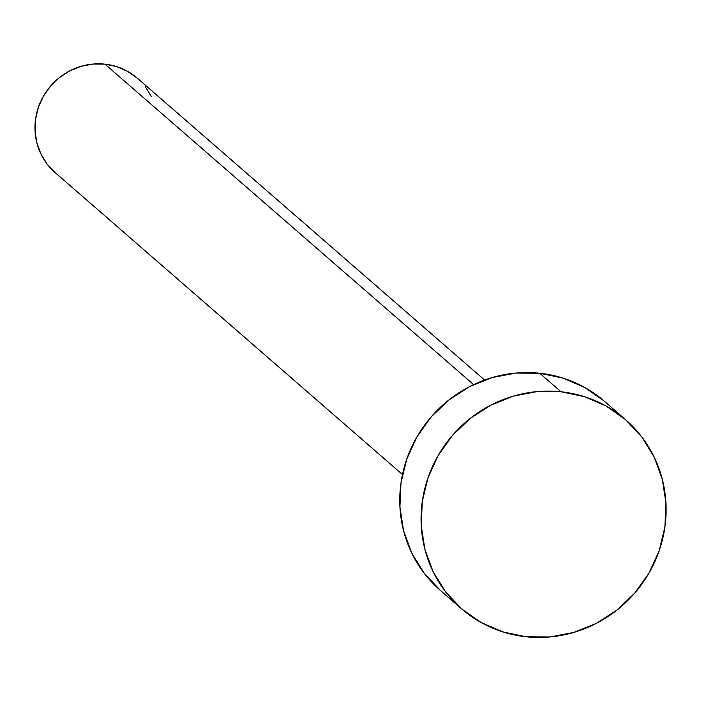 <?xml version="1.0" encoding="UTF-8"?>
<svg xmlns="http://www.w3.org/2000/svg" width="701" height="701" viewBox="0 0 701 701"><rect width="100%" height="100%" fill="white"/><g stroke="black" fill="none" stroke-linecap="round" stroke-linejoin="round"><path stroke-width="1.05" d="M484.584 380.047L137.291 78.162A62.582 60.251 131 0 0 104.948 64.141L473.622 384.621L104.948 64.141A62.582 60.251 131 0 0 40.763 101.356A62.582 60.251 131 0 0 55.169 172.63L402.47 474.524M625.713 419.794L604.411 401.279A125.172 120.502 131 0 0 539.726 373.247L561.028 391.763L539.726 373.247A125.172 120.502 131 0 0 411.356 447.667A125.172 120.502 131 0 0 440.167 590.224L461.477 608.74A125.172 120.502 -49 0 1 432.657 466.191A125.172 120.502 -49 0 1 561.028 391.763A125.172 120.502 -49 0 1 625.713 419.794A125.172 120.502 -49 0 1 654.524 562.351A125.172 120.502 -49 0 1 526.153 636.771A125.172 120.502 -49 0 1 461.477 608.74M440.412 590.426L424.201 573.234L411.759 553.063L403.566 530.692L399.929 506.972L400.998 482.823L406.738 459.173L416.911 436.925L431.133 416.946L448.85 399.991L469.398 386.715L491.979 377.629L515.726 373.081L539.726 373.247L563.052 378.119L584.809 387.522L604.166 401.077M526.153 636.771L502.827 631.899L481.07 622.497L461.714 608.941L445.503 591.749L433.06 571.578L424.867 549.207L421.231 525.487L422.309 501.338L428.039 477.688L438.213 455.448L452.434 435.461L470.161 418.506L490.709 405.231L513.29 396.144L537.027 391.596L561.028 391.763L584.354 396.643L606.111 406.037L625.476 419.592L641.687 436.784L654.121 456.956L662.322 479.326L665.95 503.046L664.881 527.196L659.15 550.846L648.977 573.094L634.755 593.072L617.029 610.028L596.481 623.312L573.9 632.39L550.154 636.937L526.153 636.771M55.291 172.735L47.186 164.139L40.965 154.054L36.864 142.864L35.05 131.008L35.585 118.933L38.45 107.104L43.541 95.984L50.647 85.995L59.515 77.513L69.785 70.88L81.079 66.332L92.944 64.063L104.948 64.141L116.611 66.586L127.494 71.283L137.168 78.056M145.273 86.652L151.495 96.738"/></g></svg>

